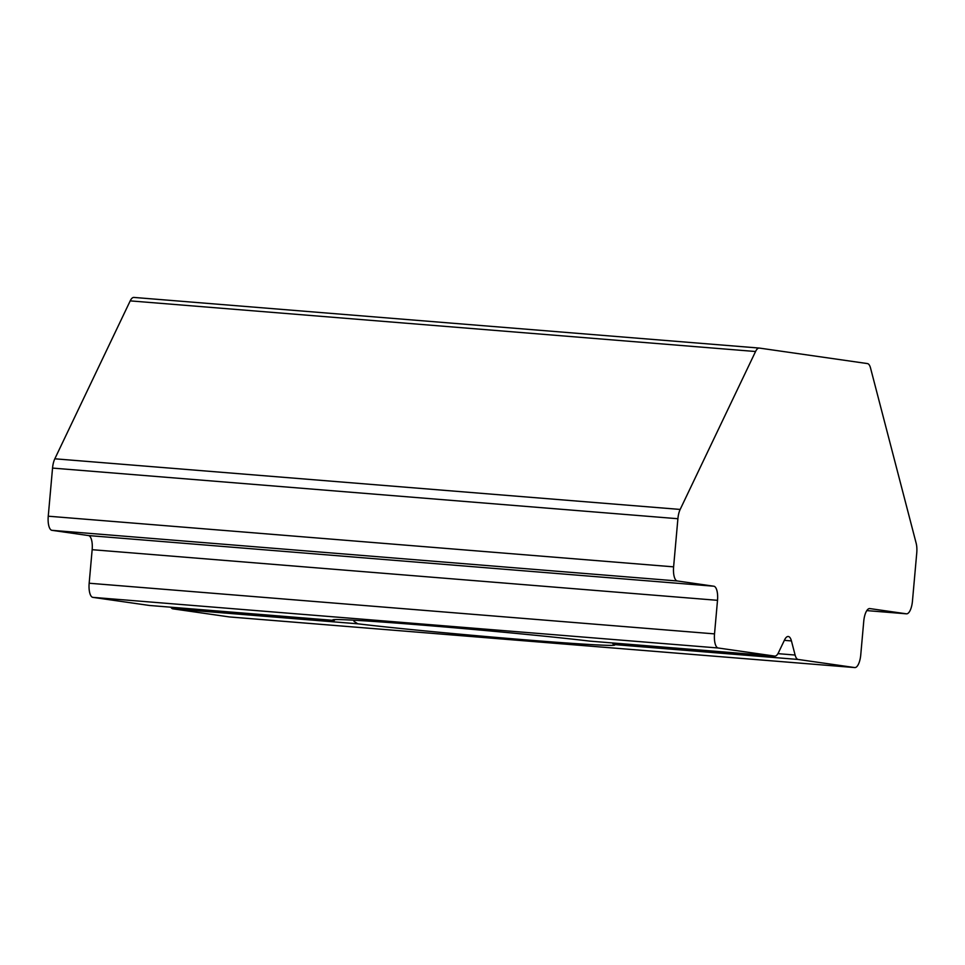 <?xml version="1.0" encoding="UTF-8"?>
<svg xmlns="http://www.w3.org/2000/svg" width="965" height="965" viewBox="0 0 965 965"><rect width="100%" height="100%" fill="white"/><g stroke="black" fill="none" stroke-linecap="round" stroke-linejoin="round"><path stroke-width="1.45" d="M717.514 600.327A13.474 4.921 94.6 0 0 713.835 586.213L677.285 580.966A13.474 4.921 -85.4 0 1 673.606 566.853L677.9 518.724A13.474 4.921 -85.4 0 1 680.168 509.436L755.559 351.513A13.474 4.921 -85.4 0 1 759.238 348.063A13.474 4.921 -85.4 0 1 759.359 348.076L867.426 363.576A13.474 4.921 -85.4 0 1 870.526 367.991L916.171 543.271A13.474 4.921 -85.4 0 1 916.75 552.969L912.456 601.086A13.474 4.921 -85.4 0 1 906.497 613.824A13.474 4.921 -85.4 0 1 906.388 613.812L869.827 608.577A13.474 4.921 94.6 0 0 869.718 608.565A13.474 4.921 94.6 0 0 863.747 621.291L860.756 654.849A13.474 4.921 -85.4 0 1 854.797 667.575A13.474 4.921 -85.4 0 1 854.688 667.563L798.212 659.469A13.474 4.921 -85.4 0 1 795.112 655.042L791.433 640.929A13.474 4.921 94.6 0 0 788.236 636.49A13.474 4.921 94.6 0 0 784.545 639.94L778.466 652.654A13.474 4.921 -85.4 0 1 774.786 656.103A13.474 4.921 -85.4 0 1 774.678 656.091L718.201 647.998A13.474 4.921 -85.4 0 1 714.522 633.884L717.514 600.327L92.158 549.688A13.474 4.921 94.6 0 0 88.49 535.563L51.929 530.328A13.474 4.921 -85.4 0 1 48.25 516.203L52.544 468.085A13.474 4.921 -85.4 0 1 54.824 458.797L130.203 300.875A13.474 4.921 -85.4 0 1 133.894 297.425A13.474 4.921 -85.4 0 1 134.002 297.437L759.129 348.051M612.51 642.967L613.342 644.499L798.212 659.469M229.549 616.949A13.474 4.921 -85.4 0 1 229.441 616.937A13.474 4.921 -85.4 0 1 229.332 616.924L172.856 608.831L357.726 623.8A141.505 2.967 -174.9 0 0 515.539 639.035A141.505 2.967 -174.9 0 0 614.705 645.042A141.505 2.967 -174.9 0 0 613.342 644.499M357.726 623.8L353.95 621.279M335.132 619.554L334.192 620.423A141.505 2.967 -174.9 0 1 332.816 619.88A141.505 2.967 -174.9 0 1 431.994 625.899A141.505 2.967 -174.9 0 1 589.808 641.122L774.786 656.103M92.158 549.688L89.166 583.234A13.474 4.921 -85.4 0 0 92.845 597.359L718.201 647.998M172.856 608.831A13.474 4.921 -85.4 0 1 170.865 607.202M149.539 605.477A13.474 4.921 -85.4 0 1 149.43 605.465A13.474 4.921 -85.4 0 1 149.322 605.453L92.845 597.359M88.49 535.563L713.835 586.213M54.824 458.797L680.168 509.436M677.9 518.724L52.544 468.085M784.34 640.35L791.433 640.929M795.112 655.042L777.947 653.655M229.332 616.924L854.688 667.563M755.559 351.513L130.203 300.875M714.522 633.884L89.166 583.234M589.808 641.122L774.678 656.091M149.322 605.453L334.192 620.423M48.25 516.203L673.606 566.853M51.929 530.328L677.285 580.966M906.388 613.812L866.799 610.604L906.497 613.824M854.797 667.575L229.441 616.937M759.238 348.063L133.894 297.425M334.24 620.435L149.43 605.465"/></g></svg>
